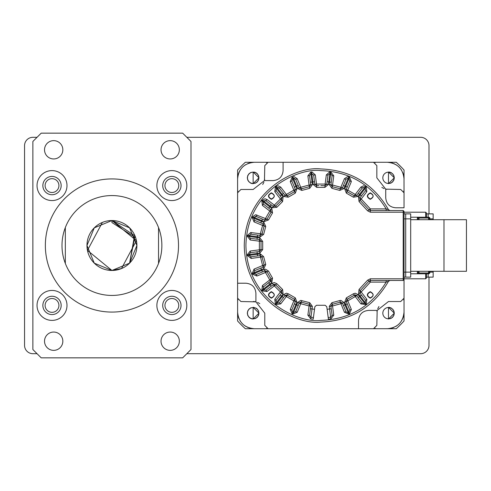 <?xml version="1.0" encoding="UTF-8"?>
<svg xmlns="http://www.w3.org/2000/svg" width="491" height="491" viewBox="0 0 491 491"><rect width="100%" height="100%" fill="white"/><g stroke="black" fill="none" stroke-linecap="round" stroke-linejoin="round"><path stroke-width="0.74" d="M102.38 222.435L87.447 250.373L111.936 270.467L94.278 263.151L86.968 245.5L94.278 227.849L111.936 220.533A24.967 24.967 0 0 0 86.968 245.5A24.967 24.967 0 0 0 111.936 270.467L94.278 263.151L86.968 245.5L94.278 227.849L111.936 220.533L129.587 227.849L136.897 245.5L129.587 263.151L111.936 270.467L94.278 263.151L86.968 245.5L94.278 227.849L111.936 220.533L136.418 240.627L121.486 268.565L111.936 270.467A24.967 24.967 0 0 0 135 235.944A24.967 24.967 0 0 0 111.936 220.533L129.587 227.849M111.936 222.533L111.936 220.533L94.278 227.849L86.968 245.5L94.278 263.151L111.936 270.467L94.278 263.151L86.968 245.5L94.278 227.849L111.936 220.533L135 235.944L129.587 263.151L135 235.944L111.936 220.533L135 235.944L129.587 263.151L135 235.944L111.936 220.533L135 235.944L129.587 263.151L135 235.944L111.936 220.533L136.418 240.627L121.486 268.565L136.418 240.627L111.936 220.533L135 235.944L129.587 263.151L135 235.944L111.936 220.533L111.936 222.533L134.319 236.877L129.587 263.151M171.85 290.439A14.982 14.982 0 0 0 156.875 305.42A14.982 14.982 0 0 0 171.85 320.396A14.982 14.982 0 0 0 186.832 305.42A14.982 14.982 0 0 0 171.85 290.439M171.85 296.263A9.157 9.157 0 0 0 162.699 305.42A9.157 9.157 0 0 0 171.85 314.571A9.157 9.157 0 0 0 181.007 305.42A9.157 9.157 0 0 0 171.85 296.263M171.85 312.325A6.905 6.905 0 0 1 164.945 305.42A6.905 6.905 0 0 1 171.85 298.51A6.905 6.905 0 0 1 178.761 305.42A6.905 6.905 0 0 1 171.85 312.325A6.905 6.905 0 0 0 178.761 305.42A6.905 6.905 0 0 0 171.85 298.51M52.015 290.439A14.982 14.982 0 0 0 37.034 305.42A14.982 14.982 0 0 0 52.015 320.396A14.982 14.982 0 0 0 66.991 305.42A14.982 14.982 0 0 0 52.015 290.439M52.015 296.263A9.157 9.157 0 0 0 42.858 305.42A9.157 9.157 0 0 0 52.015 314.571A9.157 9.157 0 0 0 61.166 305.42A9.157 9.157 0 0 0 52.015 296.263M52.015 312.325A6.905 6.905 0 0 1 45.104 305.42A6.905 6.905 0 0 1 52.015 298.51A6.905 6.905 0 0 1 58.92 305.42A6.905 6.905 0 0 1 52.015 312.325A6.905 6.905 0 0 0 58.92 305.42A6.905 6.905 0 0 0 52.015 298.51M52.015 170.604A14.982 14.982 0 0 0 37.034 185.58A14.982 14.982 0 0 0 52.015 200.561A14.982 14.982 0 0 0 66.991 185.58A14.982 14.982 0 0 0 52.015 170.604M52.015 176.429A9.157 9.157 0 0 0 42.858 185.58A9.157 9.157 0 0 0 52.015 194.737A9.157 9.157 0 0 0 61.166 185.58A9.157 9.157 0 0 0 52.015 176.429M52.015 192.49A6.905 6.905 0 0 1 45.104 185.58A6.905 6.905 0 0 1 52.015 178.675A6.905 6.905 0 0 1 58.92 185.58A6.905 6.905 0 0 1 52.015 192.49A6.905 6.905 0 0 0 58.92 185.58A6.905 6.905 0 0 0 52.015 178.675M171.85 170.604A14.982 14.982 0 0 0 156.875 185.58A14.982 14.982 0 0 0 171.85 200.561A14.982 14.982 0 0 0 186.832 185.58A14.982 14.982 0 0 0 171.85 170.604M171.85 176.429A9.157 9.157 0 0 0 162.699 185.58A9.157 9.157 0 0 0 171.85 194.737A9.157 9.157 0 0 0 181.007 185.58A9.157 9.157 0 0 0 171.85 176.429M171.85 192.49A6.905 6.905 0 0 1 164.945 185.58A6.905 6.905 0 0 1 171.85 178.675A6.905 6.905 0 0 1 178.761 185.58A6.905 6.905 0 0 1 171.85 192.49A6.905 6.905 0 0 0 178.761 185.58A6.905 6.905 0 0 0 171.85 178.675M111.936 295.435A49.935 49.935 0 0 0 158.538 227.572A49.935 49.935 0 0 0 65.328 227.572L65.328 263.428A49.935 49.935 0 0 0 111.936 295.435M111.936 312.073A66.573 66.573 0 0 0 178.509 245.5A66.573 66.573 0 0 0 111.936 178.927A66.573 66.573 0 0 0 45.356 245.5A66.573 66.573 0 0 0 111.936 312.073M170.187 140.641A9.157 9.157 0 0 0 161.03 149.798A9.157 9.157 0 0 0 170.187 158.949A9.157 9.157 0 0 0 179.344 149.798A9.157 9.157 0 0 0 170.187 140.641M53.679 140.641A9.157 9.157 0 0 0 44.521 149.798A9.157 9.157 0 0 0 53.679 158.949A9.157 9.157 0 0 0 62.836 149.798A9.157 9.157 0 0 0 53.679 140.641M53.679 332.051A9.157 9.157 0 0 0 44.521 341.202A9.157 9.157 0 0 0 53.679 350.359A9.157 9.157 0 0 0 62.836 341.202A9.157 9.157 0 0 0 53.679 332.051M170.187 332.051A9.157 9.157 0 0 0 161.03 341.202A9.157 9.157 0 0 0 170.187 350.359A9.157 9.157 0 0 0 179.344 341.202A9.157 9.157 0 0 0 170.187 332.051M190.993 349.524L190.993 141.476L182.67 133.153L41.195 133.153L32.872 141.476L32.872 349.524L41.195 357.847L182.67 357.847L190.993 349.524M158.538 227.572L158.538 263.428M65.328 263.428A49.935 49.935 0 0 1 65.328 227.572M428.999 277.127L428.999 345.363A8.322 8.322 0 0 1 420.677 353.686L186.832 353.686M37.034 353.686L32.872 353.686A8.322 8.322 0 0 1 24.55 345.363L24.55 145.637A8.322 8.322 0 0 1 32.872 137.314L37.034 137.314M186.832 137.314L420.677 137.314A8.322 8.322 0 0 1 428.999 145.637L428.999 213.873M258.8 177.828A5.659 5.659 0 0 0 253.141 172.169A5.659 5.659 0 0 0 247.482 177.828A5.659 5.659 0 0 0 253.141 183.487A5.659 5.659 0 0 0 258.8 177.828M394.144 177.828A5.659 5.659 0 0 0 388.485 172.169A5.659 5.659 0 0 0 382.827 177.828A5.659 5.659 0 0 0 388.485 183.487A5.659 5.659 0 0 0 394.144 177.828M394.144 313.172A5.659 5.659 0 0 0 388.485 307.513A5.659 5.659 0 0 0 382.827 313.172A5.659 5.659 0 0 0 388.485 318.831A5.659 5.659 0 0 0 394.144 313.172M258.8 313.172A5.659 5.659 0 0 0 253.141 307.513A5.659 5.659 0 0 0 247.482 313.172A5.659 5.659 0 0 0 253.141 318.831A5.659 5.659 0 0 0 258.8 313.172M396.286 162.282L387.393 162.282C397.501 163.27 403.05 168.818 404.038 178.927L404.038 170.027A112.347 112.347 0 0 0 396.286 162.282M254.24 162.282L245.34 162.282A112.347 112.347 0 0 0 237.595 170.027L237.595 178.927C238.583 168.818 244.131 163.27 254.24 162.282L268.123 162.282L264.79 165.608L264.459 180.59L253.141 189.477L240.921 189.477L237.595 192.803L237.595 178.927C238.583 168.812 244.131 163.264 254.24 162.282L253.424 162.3M404.038 320.973L404.038 312.073C403.05 322.182 397.501 327.73 387.393 328.718L396.286 328.718A112.347 112.347 0 0 0 404.038 320.973M245.34 328.718L254.24 328.718C244.131 327.73 238.583 322.182 237.595 312.073L237.595 320.973A112.347 112.347 0 0 0 245.34 328.718M404.038 283.847L404.038 284.375M425.672 273.794L425.672 278.79L404.038 278.79L404.038 279.422M404.038 280.84L404.038 283.08M426.507 217.206L426.507 213.045L425.672 212.21L425.672 217.206M425.672 278.79L426.507 277.955L426.507 273.794M321.089 322.059L320.813 322.065C350.807 320.893 373.356 307.317 388.473 281.337L386.153 282.116C371.135 306.63 349.353 319.389 320.813 320.396C298.909 323.409 246.936 300.934 245.917 245.5C246.936 190.066 298.909 167.591 320.813 170.604C349.353 171.611 371.135 184.37 386.153 208.884L370.331 208.884L361.204 199.015L366.851 191.662L365.525 190.649L365.218 188.311L358.565 196.989L359.025 201.525L367.655 210.86L370.331 212.21L425.672 212.21M388.209 162.3L388.663 162.331M389.019 162.361L390.149 162.509M390.646 162.601L392.892 163.215M393.757 163.546L396.483 164.982M399.165 167.161L399.557 167.566M401.233 169.677L401.613 170.273M402.767 172.556L403.129 173.519M403.32 174.09L403.725 175.741M403.854 176.484L403.964 177.411M237.613 178.11L237.644 177.656M237.675 177.294L237.822 176.165M237.914 175.668L238.528 173.421M238.859 172.556L240.302 169.831M242.474 167.149L242.885 166.756M244.997 165.08L245.586 164.706M247.869 163.546L248.833 163.184M249.41 162.994L251.054 162.589M251.797 162.46L252.724 162.349M253.424 328.7L252.969 328.669M252.607 328.639L251.484 328.491M250.981 328.399L248.734 327.785M247.869 327.454L245.144 326.018M242.468 323.839L242.069 323.434M240.4 321.323L240.019 320.727M238.859 318.444L238.497 317.481M238.313 316.91L237.902 315.259M237.773 314.516L237.662 313.589M404.013 312.89L403.989 313.344M403.958 313.706L403.805 314.835M403.712 315.332L403.099 317.579M402.767 318.444L401.331 321.169M399.152 323.851L398.747 324.244M396.636 325.92L395.666 326.515M393.757 327.454L392.775 327.822M392.223 328.006L390.572 328.411M389.829 328.54L388.903 328.651M388.485 318.997L388.485 307.348L388.485 318.997L394.31 313.172L388.485 307.348L388.485 318.997M388.485 183.652L388.485 172.003L388.485 183.652L394.31 177.828L388.485 172.003L388.485 183.652M253.141 183.652L253.141 172.003L253.141 183.652L258.966 177.828L253.141 172.003L253.141 183.652M253.141 318.997L253.141 307.348L253.141 318.997L258.966 313.172L253.141 307.348L253.141 318.997M388.958 307.366L391.609 308.256M392.634 309.085L393.868 310.944L392.647 309.091M393.886 310.981L394.31 313.172L393.886 310.981M394.31 313.215L393.868 315.4L394.31 313.215M393.85 315.443L392.604 317.29L393.85 315.443M392.573 317.327L390.609 318.598M389.535 172.095L390.167 172.249M390.431 172.335L391.609 172.906M392.634 173.74L393.868 175.6L392.647 173.746M393.886 175.637L394.31 177.828L393.886 175.637M394.31 177.871L393.868 180.056L394.31 177.871M393.85 180.099L392.604 181.946L393.85 180.099M390.762 183.192L392.579 181.977L390.609 183.253M254.191 172.095L254.823 172.249M255.081 172.335L256.265 172.906M256.357 172.967L257.259 173.71M257.29 173.74L258.524 175.6M258.542 175.637L258.966 177.828M258.966 177.871L258.524 180.056M258.505 180.099L257.259 181.946M257.229 181.983L255.369 183.211M252.098 183.56L251.466 183.407M251.202 183.321L250.023 182.744M248.992 181.915L247.759 180.056L248.986 181.909M247.746 180.019L247.317 177.828L247.746 180.019M247.317 177.785L247.759 175.6L247.317 177.785M247.777 175.557L249.023 173.71L247.777 175.557M249.06 173.673L251.024 172.402M253.614 307.366L256.265 308.256M256.357 308.311L257.259 309.054M257.29 309.085L258.524 310.944M258.542 310.981L258.966 313.172M258.966 313.215L258.524 315.4M258.505 315.443L257.259 317.29M257.229 317.327L255.369 318.555M404.038 277.127L405.701 277.127L405.701 218.869L410.691 218.869L410.691 277.127L405.701 277.127L405.701 213.873L404.038 213.873M404.038 221.367L404.038 218.869L405.701 218.869L405.701 272.131L405.701 213.873L405.701 218.869L405.701 213.873L410.691 213.873L410.691 218.869M250.87 307.808L249.054 309.023M249.023 309.054L247.777 310.901M247.759 310.944L247.317 313.129M247.317 313.172L247.746 315.363M247.759 315.4L248.986 317.254M249.023 317.29L249.919 318.027M250.355 318.285L251.619 318.794M251.92 318.868L252.57 318.972M250.87 172.464L249.054 173.679M250.355 182.94L251.619 183.45M251.92 183.524L252.57 183.628M390.762 318.536L392.579 317.321M391.272 308.06L390.014 307.55M389.713 307.476L389.056 307.372M391.272 172.715L390.014 172.206M389.713 172.132L389.056 172.028M404.013 178.104L404.038 192.81L400.705 189.477L385.73 189.145L376.836 177.828L376.836 165.608L373.51 162.282L387.393 162.282C397.501 163.264 403.05 168.812 404.038 178.927M388.209 328.7L373.51 328.718L376.836 325.392L373.51 328.718L358.528 328.718L358.528 320.396C359.124 314.332 362.45 311.006 368.514 310.41C362.45 311.006 359.124 314.332 358.528 320.396M237.613 312.896L237.595 298.19L240.921 301.523L255.903 301.855L264.79 313.172L264.79 325.392L268.123 328.718L254.24 328.718C244.131 327.736 238.583 322.188 237.595 312.073M376.947 311.589L377.174 310.41L388.491 301.523L400.705 301.523L404.038 298.197L404.038 312.073C403.05 322.188 397.501 327.736 387.393 328.718M237.595 191.14L238.037 191.14M266.46 162.724L266.46 162.282M375.173 162.282L375.173 162.724M403.59 191.14L404.038 191.14M404.038 299.86L403.59 299.86M375.173 328.276L375.173 328.718M266.46 328.718L266.46 328.276M238.037 299.86L237.595 299.86M404.032 298.264L404.038 278.79L404.038 279.618L403.203 280.453L370.331 280.453L368.993 281.128L370.331 282.116L386.153 282.116L386.153 280.453M385.73 197.799C386.319 203.863 389.645 207.196 395.715 207.785C389.645 207.196 386.319 203.863 385.73 197.799L385.73 189.145L386.908 189.366M373.577 162.282L283.098 162.282L283.098 170.604C282.509 176.668 279.176 179.994 273.113 180.59L264.459 180.59L264.686 179.411M237.595 192.736L237.595 283.215L245.917 283.215C251.981 283.804 255.314 287.137 255.903 293.201L255.903 301.855L254.725 301.634M268.049 328.718L358.528 328.718M253.276 301.523L254.418 301.591M255.903 293.201C255.314 287.137 251.981 283.804 245.917 283.215M237.595 283.215L237.595 298.197L240.921 301.523L237.595 298.197M273.113 180.59C279.176 179.994 282.509 176.668 283.098 170.604M283.098 162.282L268.123 162.282L264.79 165.608L268.123 162.282M404.038 192.803L400.705 189.477L404.038 192.803L404.038 207.785L395.715 207.785M368.514 310.41L377.174 310.41L376.836 325.392L373.51 328.718M377.714 308.735L378.929 306.519M384.054 188.599L381.832 187.39M263.913 182.265L262.703 184.481M257.579 302.401L259.794 303.61M318.966 185.61L317.168 185.69M344.424 312.288L345.965 311.65L342.417 303.088L340.337 302.149L344.424 312.288L348.776 314.087L349.543 313.767L351.347 309.422L347.8 300.854L355.263 296.546L360.903 303.898L365.574 304.512L366.231 304.009L366.851 299.338L361.204 291.985L370.331 282.116L370.331 278.79L367.655 280.14L359.025 289.475L358.565 294.011L365.218 302.689L365.525 300.351L359.885 292.998L360.112 290.733L368.993 281.128L367.655 280.14M345.965 311.65L347.499 312.675L348.137 312.552L348.905 312.233L349.807 310.054L346.259 301.492L347.069 299.363L349.015 298.368M360.903 303.898L362.229 302.886L356.583 295.533L355.263 294.882L354.33 295.165L355.263 296.546L355.263 294.882M362.229 302.886L363.549 303.536L365.218 302.689L366.231 304.009M362.401 187.918L362.739 187.672M362.861 187.611L363.272 187.488M363.819 187.482L364.561 187.808L363.549 187.464L362.229 188.114L356.583 195.467L354.33 195.835L352.931 194.915M366.851 191.662L366.231 186.991L363.549 185.801L360.903 187.102L355.263 194.454L347.8 190.146L351.347 181.578L349.543 177.233L348.776 176.913L348.137 178.448L347.499 178.325L348.137 178.448L347.499 178.325L345.965 179.35L342.417 187.912L340.337 188.851L338.741 188.329M329.633 173.648L327.988 175.097L326.773 184.285L325.011 185.727L320.813 185.58M348.776 176.913L347.499 176.662L344.424 178.712L340.877 187.28L332.548 185.046L333.763 175.858L330.897 172.12L329.633 171.985L326.337 174.882L325.128 184.07L316.505 184.07L315.296 174.882L311.994 171.985L310.735 172.12L307.869 175.858L309.078 185.046L300.75 187.28L297.202 178.712L294.127 176.662L292.09 177.233L290.285 181.578L293.833 190.146L286.363 194.454L280.723 187.102L278.084 185.801L276.059 186.488L275.396 186.991L274.782 191.662L280.422 199.015L274.328 205.109L266.975 199.469L264.95 198.781L261.801 200.739L262.415 205.41L269.768 211.05L265.459 218.52L255.621 214.714L252.546 216.77L252.227 217.544L254.031 221.889L262.593 225.437L260.359 233.765L250.735 232.525L247.439 235.422L247.329 236.245L250.195 239.982L259.383 241.191L259.383 249.809L250.195 251.018L247.329 254.755L247.439 255.578L251.171 258.444L261.998 256.922L260.144 255.584L262.593 265.563L254.031 269.111L252.227 273.456L252.546 274.23L256.897 276.028L265.459 272.48L269.768 279.95L262.415 285.59L261.801 290.261L262.311 290.918L266.975 291.531L274.328 285.891L280.422 291.985L274.782 299.338L275.396 304.009L276.059 304.512L280.723 303.898L286.363 296.546L293.833 300.854L290.285 309.422L292.09 313.767L292.857 314.087L297.202 312.288L300.75 303.72L309.078 305.954L307.869 315.142L310.735 318.88L313.209 319.205L314.854 306.715L316.505 305.267L325.128 305.267L326.773 306.715L327.018 308.551M265.459 270.817L265.459 272.48L266.957 271.756L265.459 270.817L262.409 271.946L261.771 270.406L254.086 273.591L256.259 274.494L262.409 271.946M274.328 284.228L274.328 285.891L275.586 284.798L274.328 284.228L271.247 286.161L270.228 284.841L263.63 289.905L265.962 290.212L271.247 286.161M286.363 294.882L286.363 296.546L287.296 295.165L286.363 294.882L285.044 295.533L283.454 297.601L282.135 296.589L277.071 303.192L279.404 302.886L283.454 297.601M300.75 302.057L300.75 303.72L301.296 302.149L300.75 302.057L299.215 303.088L298.215 305.5L296.674 304.862L293.495 312.552L295.668 311.65L298.215 305.5M386.153 210.547L386.153 208.884L388.473 209.663C373.356 183.683 350.807 170.107 320.813 168.935C298.418 165.86 245.297 188.832 244.254 245.5C245.297 302.168 298.418 325.14 320.813 322.065M271.382 292.016C267.926 293.962 267.926 295.901 271.382 297.841C275.138 295.901 275.138 293.962 271.382 292.016M271.382 193.159C267.926 195.099 267.926 197.038 271.382 198.984C275.138 197.038 275.138 195.099 271.382 193.159M370.245 193.159C366.789 195.099 366.789 197.038 370.245 198.984C374.001 197.038 374.001 195.099 370.245 193.159M370.245 292.016C366.789 293.962 366.789 295.901 370.245 297.841C374.001 295.901 374.001 293.962 370.245 292.016M370.245 298.178C374.099 296.012 374.099 293.851 370.245 291.685C366.39 293.851 366.39 296.012 370.245 298.178M370.245 199.315C374.099 197.149 374.099 194.988 370.245 192.822C366.39 194.988 366.39 197.149 370.245 199.315M271.382 199.315C275.236 197.149 275.236 194.988 271.382 192.822C267.534 194.988 267.534 197.149 271.382 199.315M271.382 298.178C275.236 296.012 275.236 293.851 271.382 291.685C267.534 293.851 267.534 296.012 271.382 298.178M328.411 319.138L330.897 318.88L333.763 315.142L332.548 305.954L340.877 303.72L340.877 302.057M301.836 300.578L301.296 302.149L309.398 304.322L309.078 305.954L310.729 306.169L309.398 304.322L309.711 302.689L300.75 300.394L297.675 302.45L296.674 304.862L295.907 304.543L296.908 302.131L295.294 297.865L288.229 293.79L286.363 293.219L283.724 294.52L282.135 296.589L281.478 296.085L283.068 294.011L282.607 289.475L276.838 283.706L274.328 282.564L272.302 283.252L270.228 284.841L269.725 284.179L271.793 282.589L272.53 278.084L268.448 271.026L265.459 269.154L261.771 270.406L261.451 269.639L263.863 268.638L265.741 264.477L263.63 256.603L260.359 253.908L249.084 255.363L250.956 256.793L257.554 255.928L260.144 255.584L259.929 253.933M288.229 293.79L287.296 295.165L289.125 296.355M274.782 299.338L276.102 300.351L281.742 292.998L281.515 290.733L280.422 291.985L283.068 294.011M276.838 283.706L275.586 284.798L276.703 286.05M279.895 289.267L281.515 290.733L282.607 289.475M262.415 285.59L263.428 286.91L271.314 280.57M269.958 277.188L271.149 279.017L269.768 279.95L270.78 281.269L271.149 279.017L272.53 278.084M263.82 263.986L264.164 265.023L262.593 265.563L263.231 267.104L264.164 265.023L265.741 264.477M252.546 216.77L254.086 217.409L255.621 216.384L256.259 216.506L254.086 217.409L253.767 218.176L254.663 220.355L263.231 223.896L262.593 225.437L264.164 225.977L263.82 227.014M262.335 232.439L261.998 234.078L260.359 233.765L260.144 235.416L261.998 234.078L263.63 234.397L265.741 226.523L263.863 222.362L252.227 217.544M266.975 199.469L265.962 200.788L263.63 201.095L263.121 201.752L263.428 204.09L270.78 209.731L269.768 211.05L271.149 211.983L270.228 213.389M262.311 200.083L263.63 201.095L265.404 200.506M280.723 187.102L279.404 188.114L277.071 187.808L278.084 187.464L279.404 188.114L285.044 195.467L287.296 195.835L286.363 194.454L283.724 196.48L288.229 197.21L295.294 193.135L296.908 188.869L292.722 178.767L291.826 180.946L295.367 189.508L294.563 191.637L287.296 195.835L288.229 197.21M275.396 186.991L276.408 188.311L277.906 187.47M289.125 194.645L287.296 195.835M292.09 177.233L292.722 178.767L294.127 178.325L295.668 179.35L293.495 178.448L294.453 178.356M302.886 188.329L301.296 188.851L300.75 187.28L299.215 187.912L301.296 188.851L301.836 190.422L309.711 188.311L312.38 184.61L310.95 173.771L309.52 175.637L310.729 184.831L309.398 186.678L301.296 188.851M352.931 296.085L354.33 295.165L353.403 293.79L346.339 297.865L344.725 302.131L349.543 313.767M339.299 302.493L340.337 302.149L339.797 300.578L331.916 302.689L329.252 306.39L330.676 317.229L328.203 317.554L328.418 319.205M328.203 317.554L326.773 306.715M313.43 317.554L310.95 317.229L312.037 308.974L314.516 309.305M307.869 315.142L309.52 315.363L310.729 306.169L312.38 306.39L309.711 302.689M301.296 302.149L309.398 304.322M290.285 309.422L291.826 310.054L295.367 301.492L294.563 299.363L293.833 300.854L296.908 302.131M287.296 295.165L294.563 299.363L295.294 297.865M276.102 300.351L276.408 302.689L281.478 296.085L280.152 295.073L281.742 292.998M275.586 284.798L281.515 290.733M263.428 286.91L263.121 289.248L269.725 284.179L268.712 282.859L270.78 281.269L271.793 282.589M268.448 271.026L266.957 271.756L271.149 279.017M254.031 269.111L254.663 270.645L263.231 267.104L263.863 268.638M263.63 256.603L261.998 256.922L264.164 265.023M250.195 251.018L250.41 252.669L259.598 251.46L261.046 249.692L259.383 249.809L259.819 253.111L262.703 249.575L262.703 241.425L259.819 237.89L248.98 236.459L250.41 238.331L259.598 239.54L261.046 241.308L261.046 249.692L262.703 249.575M251.171 232.556L250.956 234.207L260.144 235.416L259.929 237.067L263.63 234.397M265.741 226.523L264.164 225.977L261.998 234.078M256.897 214.972L256.259 216.506L264.821 220.054L266.957 219.244L265.459 218.52L264.183 221.594L268.448 219.974L272.53 212.916L271.793 208.411L261.801 200.739M272.53 212.916L271.149 211.983L266.957 219.244L268.448 219.974M265.962 200.788L273.315 206.429L275.586 206.202L274.328 205.109L272.302 207.748L276.838 207.294L282.607 201.525L283.068 196.989L276.408 188.311L276.102 190.649L281.742 198.002L281.515 200.267L275.586 206.202L276.838 207.294M276.059 186.488L282.135 194.411L283.454 193.399L285.044 195.467M297.202 178.712L295.668 179.35L299.215 187.912L297.675 188.55L301.836 190.422M315.296 174.882L313.645 175.097L314.854 184.285L316.621 185.727L316.505 184.07L313.203 184.506L316.738 187.39L324.895 187.39L328.424 184.506L329.854 173.667L330.676 173.771L330.897 172.12M333.763 175.858L332.112 175.637L330.903 184.831L332.235 186.678L332.548 185.046L329.252 184.61L331.916 188.311L339.797 190.422L343.952 188.55L348.137 178.448L348.905 178.767L349.543 177.233M343.952 188.55L340.877 187.28L340.337 188.851L332.235 186.678L331.916 188.311M351.347 181.578L349.807 180.946L346.259 189.508L347.069 191.637L347.8 190.146L344.725 188.869L346.339 193.135L353.403 197.21L357.902 196.48L364.561 187.808L365.218 188.311L366.231 186.991M357.902 196.48L355.263 194.454L354.33 195.835L347.069 191.637L346.339 193.135M365.525 190.649L359.885 198.002L360.112 200.267L361.204 199.015L358.565 196.989M367.655 210.86L368.993 209.872L370.331 210.547L370.331 208.884L368.993 209.872L360.112 200.267L359.025 201.525M370.331 212.21L370.331 210.547L403.203 210.547L403.203 278.79L370.331 278.79M365.574 304.512L359.492 296.589L358.172 297.601L356.583 295.533L355.263 296.546M344.725 302.131L347.8 300.854L347.069 299.363L354.33 295.165M330.897 318.88L330.676 317.229L332.112 315.363L330.903 306.169L332.548 305.954L332.235 304.322L340.337 302.149M327.116 309.305L331.241 308.759M356.583 295.533L357.902 294.52L359.492 296.589L361.474 295.073M357.902 294.52L355.263 293.219L353.403 293.79M348.776 314.087L344.952 304.862L347.26 303.904M343.418 305.5L344.952 304.862L343.952 302.45L340.877 300.394L339.797 300.578M310.386 308.759L312.037 308.974L312.38 306.39M250.41 252.669L248.98 254.541L257.229 253.454L257.554 255.928M257.014 251.803L257.229 253.454L259.819 253.111M250.956 234.207L249.084 235.637L257.339 236.723L257.014 239.197M257.554 235.072L257.339 236.723L259.929 237.067M254.086 217.409L261.771 220.594L260.819 222.902M262.409 219.054L261.771 220.594L264.183 221.594M263.63 201.095L270.228 206.159L268.712 208.141M271.247 204.839L270.228 206.159L272.302 207.748M283.724 196.48L282.135 194.411L280.152 195.927M292.857 176.913L296.674 186.138L294.373 187.096M298.215 185.5L296.674 186.138L297.675 188.55M313.645 175.097L311.779 173.667L312.865 181.915L310.386 182.241M314.516 181.695L312.865 181.915L313.203 184.506M332.112 175.637L330.676 173.771L329.59 182.026L327.116 181.695M331.241 182.241L329.59 182.026L329.252 184.61M349.807 180.946L348.905 178.767L345.719 186.457L343.418 185.5M347.26 187.096L345.719 186.457L344.725 188.869M361.474 195.927L358.172 193.399M309.52 315.363L310.95 317.229L310.735 318.88M291.826 310.054L292.722 312.233L293.495 312.552L292.857 314.087M254.663 270.645L253.767 272.824L254.086 273.591L252.546 274.23M264.164 225.977L263.231 223.896L263.863 222.362M271.149 211.983L270.78 209.731L271.793 208.411M388.473 209.663L389.94 210.547M403.203 280.453L403.203 278.79L404.038 278.79L404.038 211.382L403.203 210.547M389.94 280.453L388.473 281.337M331.916 302.689L332.235 304.322L330.903 306.169L329.252 306.39M275.396 304.009L276.408 302.689L277.071 303.192L276.059 304.512M261.801 290.261L263.121 289.248L263.63 289.905L262.311 290.918M247.329 254.755L248.98 254.541L249.084 255.363L247.439 255.578M247.439 235.422L249.084 235.637L248.98 236.459L247.329 236.245M311.558 172.016L311.779 173.667L310.95 173.771L310.735 172.12M410.691 272.131L404.038 272.131L404.038 245.5M410.691 219.704L466.45 219.704L466.45 271.296L410.691 271.296M426.507 277.127L428.17 277.127L428.17 273.794L428.17 277.127L428.17 273.794L428.17 277.127L433.16 277.127L433.16 271.296M433.16 219.704L433.16 213.873L426.507 213.873M428.17 217.206L428.17 213.873L428.17 217.206M410.691 273.794L417.35 273.794L418.185 272.965L418.185 271.296M418.185 219.704L418.185 218.035L417.35 217.206L417.35 219.704M417.35 271.296L417.35 273.794L428.999 273.794L429.834 272.965L429.834 271.296M429.76 271.296L429.76 272.965L428.999 273.794M428.563 271.296L428.563 273.794L429.324 272.965L419.013 272.965L419.013 271.296M410.691 217.206L428.563 217.206L428.563 219.704M429.797 217.795L428.563 217.206L429.76 218.035L429.76 219.704M428.999 217.206L429.834 218.035L429.834 219.704M443.981 219.704L443.981 271.296M343.952 302.45L340.877 303.72M260.359 253.908L260.359 257.235M295.668 311.65L297.202 312.288M300.75 303.72L297.675 302.45M294.373 303.904L295.907 304.543L292.09 313.767M279.404 302.886L280.723 303.898M286.363 296.546L283.724 294.52M265.962 290.212L266.975 291.531M274.328 285.891L272.302 283.252M256.259 274.494L256.897 276.028M265.459 272.48L264.183 269.406M260.819 268.098L261.451 269.639L252.227 273.456M250.956 256.793L251.171 258.444M259.819 237.89L259.383 241.191L262.703 241.425M250.41 238.331L250.195 239.982M254.663 220.355L254.031 221.889M263.428 204.09L262.415 205.41M283.068 196.989L280.422 199.015L282.607 201.525M276.102 190.649L274.782 191.662M296.908 188.869L293.833 190.146L295.294 193.135M291.826 180.946L290.285 181.578M312.38 184.61L309.078 185.046L309.711 188.311M309.52 175.637L307.869 175.858M328.424 184.506L325.128 184.07L324.895 187.39M327.988 175.097L326.337 174.882M330.069 172.016L329.854 173.667M345.965 179.35L344.424 178.712M362.229 188.114L360.903 187.102M365.574 186.488L364.561 187.808M358.565 294.011L361.204 291.985L359.025 289.475M365.525 300.351L366.851 299.338M349.807 310.054L351.347 309.422M332.112 315.363L333.763 315.142M339.797 190.422L340.337 188.851M353.403 197.21L354.33 195.835M346.339 297.865L347.069 299.363M316.621 185.727L316.738 187.39M429.834 218.869L433.16 218.869M433.16 272.131L429.834 272.131M418.185 272.965L419.013 272.965L419.013 273.794M419.013 219.704L419.013 218.035L418.185 218.035M429.834 272.965L429.324 272.965L429.324 271.296M429.324 219.704L429.324 218.035L419.013 218.035L419.013 217.206"/></g></svg>
